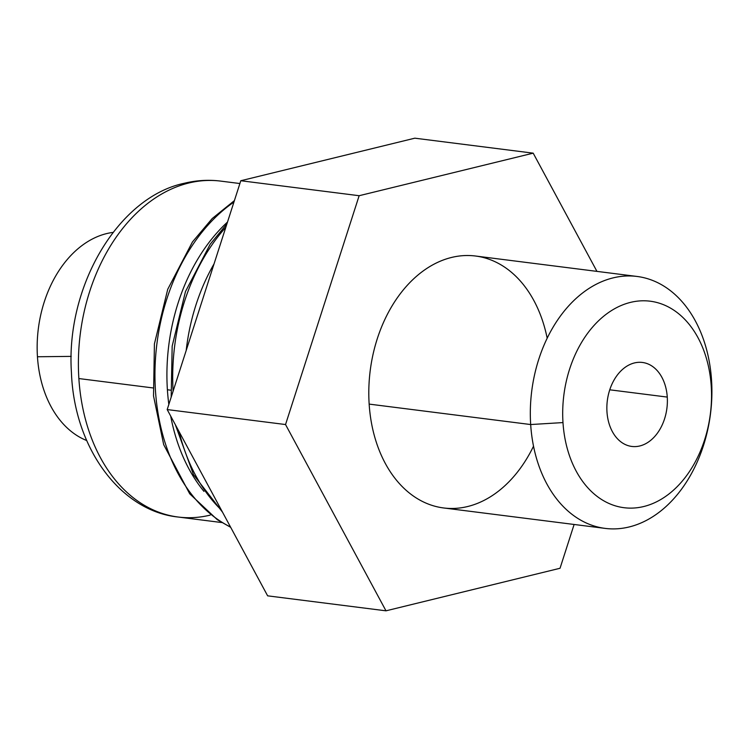 <?xml version="1.0" encoding="UTF-8"?>
<svg xmlns="http://www.w3.org/2000/svg" width="749" height="749" viewBox="0 0 749 749"><rect width="100%" height="100%" fill="white"/><g stroke="black" fill="none" stroke-linecap="round" stroke-linejoin="round"><path stroke-width="1.12" d="M233.922 202.08A177.766 126.141 97.2 0 0 154.959 372.319A177.766 126.141 97.2 0 0 230.514 527.006A177.766 126.141 -82.8 0 1 154.959 372.319A177.766 126.141 -82.8 0 1 233.922 202.08M203.953 491.381A169.302 120.13 -82.8 0 1 170.688 416.06A169.302 120.13 97.2 0 0 203.953 491.381M168.834 404.451A169.302 120.13 -82.8 0 1 167.392 389.761A169.302 120.13 -82.8 0 1 227.499 222.05A169.302 120.13 97.2 0 0 167.392 389.761A169.302 120.13 97.2 0 0 168.834 404.451M225.814 227.284A177.766 126.141 97.2 0 0 173.103 391.175A177.766 126.141 -82.8 0 1 225.814 227.284M179.105 431.677A177.766 126.141 97.2 0 0 221.386 510.078A177.766 126.141 -82.8 0 1 179.105 431.677M186.183 350.523A169.302 120.13 -82.8 0 1 214.036 263.91A169.302 120.13 97.2 0 0 186.183 350.523M37.45 356.758A106.648 75.668 -82.8 0 1 113.024 232.405A106.648 75.668 97.2 0 0 37.45 356.758A106.648 75.668 97.2 0 0 86.687 440.524A106.648 75.668 -82.8 0 1 37.45 356.758L71.221 356.384L37.45 356.758M210.197 515.115A169.302 120.13 -82.8 0 1 178.206 517.035C121.066 511.258 74.132 448.745 71.427 372.44C65.594 285.818 118.642 196.94 184.301 183.271A25.391 17.264 76.3 0 1 188.72 183.028A169.302 120.13 -82.8 0 1 220.712 181.108A169.302 120.13 97.2 0 0 188.72 183.028A169.302 120.13 97.2 0 0 78.87 378.554A169.302 120.13 97.2 0 0 178.206 517.035A169.302 120.13 -82.8 0 1 78.87 378.554L152.927 387.926L78.87 378.554A169.302 120.13 -82.8 0 1 188.72 183.028A25.391 17.264 -103.7 0 0 184.301 183.271C196.481 180.303 208.615 179.582 220.712 181.108L239.886 183.533M170.678 390.173L167.392 389.761L170.678 390.173M667.265 397.082L609.761 389.808L667.265 397.082A42.328 30.035 97.2 0 0 642.436 362.46A42.328 30.035 97.2 0 0 606.971 411.828A42.328 30.035 97.2 0 0 631.8 446.441A42.328 30.035 97.2 0 0 667.265 397.082A42.328 30.035 -82.8 0 1 639.805 445.964A42.328 30.035 -82.8 0 1 606.971 411.828A42.328 30.035 -82.8 0 1 634.431 362.947A42.328 30.035 -82.8 0 1 667.265 397.082M637.053 276.456L475.531 256.018A126.974 90.095 97.2 0 0 369.154 404.104L530.676 424.543A126.974 90.095 -82.8 0 1 637.053 276.456A126.974 90.095 -82.8 0 1 711.55 380.314A126.974 90.095 97.2 0 0 613.057 277.898A126.974 90.095 97.2 0 0 530.676 424.543L562.986 422.576A104.083 73.851 -82.8 0 1 630.518 302.381A104.083 73.851 -82.8 0 1 711.25 386.325L711.55 380.314L711.25 386.325A104.083 73.851 -82.8 0 1 643.719 506.53A104.083 73.851 -82.8 0 1 562.986 422.576L530.676 424.543A126.974 90.095 97.2 0 0 629.16 526.959A126.974 90.095 97.2 0 0 711.55 380.314A126.974 90.095 -82.8 0 1 605.173 528.401A126.974 90.095 -82.8 0 1 530.676 424.543L369.154 404.104A126.974 90.095 97.2 0 0 443.651 507.962L605.173 528.401M562.986 422.576A104.083 73.851 97.2 0 0 643.719 506.53A104.083 73.851 97.2 0 0 711.25 386.325A104.083 73.851 97.2 0 0 630.518 302.381A104.083 73.851 97.2 0 0 562.986 422.576M574.118 524.469L560.037 568.266L574.118 524.469M414.843 138.181L533.194 153.161L596.944 271.381L533.194 153.161L414.843 138.181L240.794 180.734L359.146 195.714L533.194 153.161L359.146 195.714L285.538 424.543L385.988 610.819L560.037 568.266L385.988 610.819L267.636 595.839L385.988 610.819L285.538 424.543L359.146 195.714L240.794 180.734L167.186 409.572L285.538 424.543L167.186 409.572L267.636 595.839L167.186 409.572L240.794 180.734L414.843 138.181M533.522 446.198A126.974 90.095 -82.8 0 1 435.787 506.464A126.974 90.095 -82.8 0 1 369.154 404.104A126.974 90.095 -82.8 0 1 443.548 259.912A126.974 90.095 -82.8 0 1 547.182 338.22M221.779 522.549L178.206 517.035M222.5 512.147L193.476 474.66L175.313 424.646M171.184 397.139L172.167 346.15L185.48 291.53L210.188 244.211L226.919 223.857M230.692 527.333L217.322 519.712L189.712 493.797L163.694 444.672L153.526 395.959L154.416 343.903L167.729 289.283L192.437 241.964L212.201 218.539L234.4 200.61"/></g></svg>
